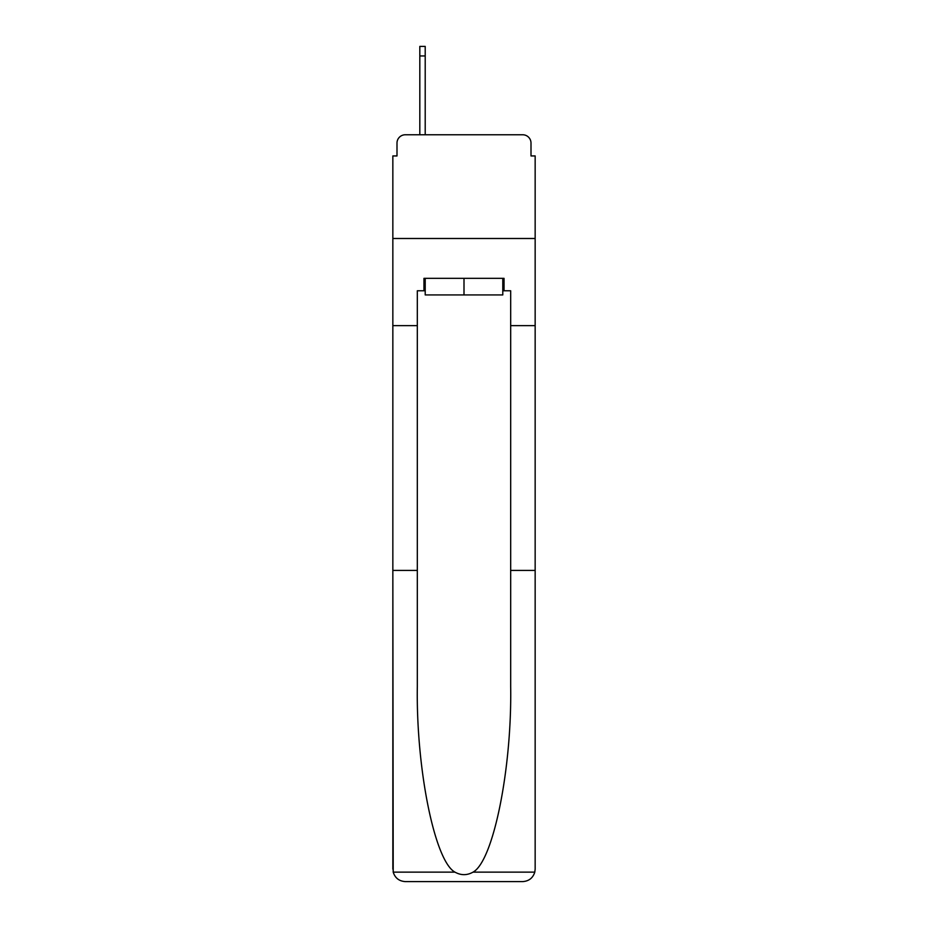 <?xml version="1.0" encoding="UTF-8"?>
<svg xmlns="http://www.w3.org/2000/svg" width="928" height="928" viewBox="0 0 928 928"><rect width="100%" height="100%" fill="white"/><g stroke="black" fill="none" stroke-linecap="round" stroke-linejoin="round"><path stroke-width="1.39" d="M396.998 143.074L396.998 155.939L396.998 143.074A8.294 8.294 0 0 1 405.292 134.769L419.816 134.769L419.816 46.4L425.21 46.4L425.21 134.769L431.636 134.769M502.79 290.777L504.043 290.777L504.043 278.33L423.957 278.33L423.957 290.777L417.322 290.777L417.322 686.488C416.034 768.929 434.768 861.3 454.964 872.134C460.984 875.487 467.004 875.487 473.036 872.134C493.232 861.3 511.966 768.929 510.678 686.488L510.678 570.418L535.154 570.418L535.154 869.153L535.154 155.939L531.002 155.939L531.002 143.074A8.294 8.294 0 0 0 522.708 134.769L405.292 134.769M417.322 325.635L392.846 325.635L392.846 238.496L535.154 238.496L392.846 238.496L392.846 155.939L396.998 155.939M496.364 134.769L522.708 134.769M531.002 155.939L531.002 143.074M417.322 570.418L392.846 570.418L393.205 872.134C395.096 878.027 399.121 881.182 405.292 881.6L436.821 881.6M405.292 881.6L522.708 881.6L405.292 881.6M491.179 881.6L522.708 881.6C528.879 881.182 532.904 878.027 534.795 872.134L535.154 869.153M392.846 869.153L392.846 325.635M504.043 290.777L510.678 290.777L510.678 325.635L535.154 325.635M510.678 570.418L510.678 325.635M423.957 290.777L425.21 290.777M425.21 278.33L425.21 294.93L502.79 294.93L502.79 278.33M464 278.33L464 294.93M393.205 872.134L454.964 872.134M473.036 872.134L534.795 872.134M419.816 55.947L425.21 55.947"/></g></svg>
